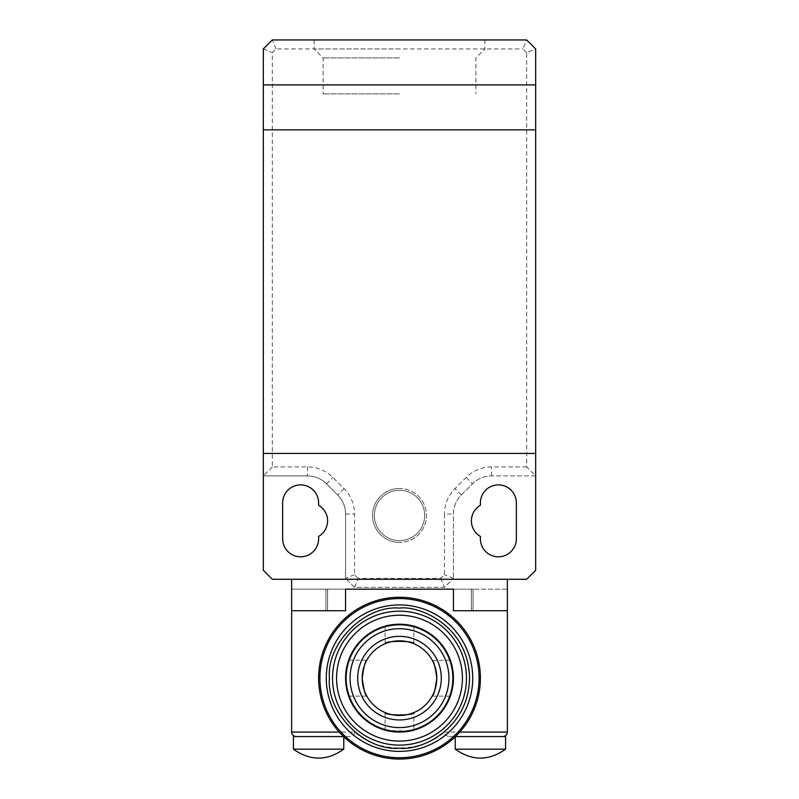 <?xml version="1.0" encoding="UTF-8"?>
<svg xmlns="http://www.w3.org/2000/svg" width="799" height="799" viewBox="0 0 799 799"><rect width="100%" height="100%" fill="white"/><g stroke="black" fill="none" stroke-linecap="round" stroke-linejoin="round"><path stroke-width="0.6" stroke-dasharray="4 3" d="M318.601 502.871A17.977 17.977 0 0 0 300.624 484.893A17.977 17.977 0 0 0 282.646 502.871L282.646 538.826A17.977 17.977 0 0 0 300.624 556.803A17.977 17.977 0 0 0 318.601 538.826L318.601 536.419A17.977 17.977 0 0 0 318.601 505.278L318.601 502.871M516.354 502.871A17.977 17.977 0 0 0 498.376 484.893A17.977 17.977 0 0 0 480.399 502.871L480.399 505.278A17.977 17.977 0 0 0 480.399 536.419L480.399 538.826A17.977 17.977 0 0 0 498.376 556.803A17.977 17.977 0 0 0 516.354 538.826L516.354 502.871M399.5 48.939L314.107 48.939L399.5 48.939M399.5 39.95L314.107 39.95L399.5 39.95M399.5 488.489A26.966 26.966 0 0 0 372.534 515.455A26.966 26.966 0 0 0 399.5 542.421A26.966 26.966 0 0 1 372.534 515.455A26.966 26.966 0 0 1 399.5 488.489A26.966 26.966 0 0 1 426.466 515.455A26.966 26.966 0 0 1 399.5 542.421A26.966 26.966 0 0 0 426.466 515.455A26.966 26.966 0 0 0 399.5 488.489M399.5 57.928L323.096 57.928L399.5 57.928M399.5 93.883L323.096 93.883L399.5 93.883M374.332 515.455A25.169 25.169 0 0 0 399.5 540.623A25.169 25.169 0 0 0 424.668 515.455A25.169 25.169 0 0 0 399.5 490.286A25.169 25.169 0 0 0 374.332 515.455A25.169 25.169 0 0 0 399.5 540.623A25.169 25.169 0 0 0 424.668 515.455A25.169 25.169 0 0 0 399.5 490.286A25.169 25.169 0 0 0 374.332 515.455M507.365 579.275L526.691 579.275L535.68 570.286L535.68 48.939L526.691 39.95L272.309 39.95L263.32 48.939L263.32 475.904L307.435 475.904A26.966 26.966 0 0 1 326.501 483.804L337.667 494.971A26.966 26.966 0 0 1 345.567 514.037L345.567 578.376L345.567 514.037A26.966 26.966 0 0 0 337.667 494.971L326.501 483.804A26.966 26.966 0 0 0 307.435 475.904L263.32 475.904L263.32 570.286L272.309 579.275L507.365 579.275L507.365 610.736L453.433 610.736L453.433 589.163L345.567 589.163L345.567 610.736L291.635 610.736L291.635 579.275M535.68 475.904L491.565 475.904L535.68 475.904L526.691 466.916L526.691 52.664L535.68 48.939M354.556 587.365L345.567 578.376L354.556 587.365L444.444 587.365L453.433 578.376L444.444 587.365L354.556 587.365L358.282 578.376L440.718 578.376L444.444 574.651L444.444 514.037L453.433 514.037A26.966 26.966 0 0 1 461.333 494.971L472.499 483.804A26.966 26.966 0 0 1 491.565 475.904A26.966 26.966 0 0 0 472.499 483.804L461.333 494.971A26.966 26.966 0 0 0 453.433 514.037L453.433 578.376L453.433 514.037M263.32 129.838L535.68 129.838M535.68 453.433L263.32 453.433M535.68 84.894L263.32 84.894M526.691 52.664L522.965 48.939L526.691 39.95M358.282 578.376L354.556 574.651L354.556 514.037A35.955 35.955 0 0 0 344.029 488.618L332.853 477.442A35.955 35.955 0 0 0 307.435 466.916L272.309 466.916L272.309 52.664L276.035 48.939L522.965 48.939M526.691 466.916L491.565 466.916A35.955 35.955 0 0 0 466.147 477.442L454.971 488.618A35.955 35.955 0 0 0 444.444 514.037M444.204 732.084L507.365 732.084L507.365 610.736L453.433 610.736L507.365 610.736L453.433 610.736L507.365 610.736L453.433 610.736L453.433 589.163L507.365 589.163L507.365 610.736L507.365 589.163L453.433 589.163L453.433 610.736L453.433 589.163L473.088 589.163L291.635 589.163L345.567 589.163L345.567 610.736L345.567 589.163L325.912 589.163L345.567 589.163L345.567 610.736L345.567 589.163L345.567 610.736L291.635 610.736L345.567 610.736L291.635 610.736L291.635 589.163L325.912 589.163L291.635 589.163L291.635 610.736L291.635 589.163L291.635 610.736L325.912 610.736L291.635 610.736L291.635 732.084L354.796 732.084C377.168 753.187 421.832 753.187 444.204 732.084L445.333 735.26L448.738 736.578L502.871 736.578L455.45 736.578L480.399 736.578L455.45 736.578L459.795 732.084A80.899 80.899 0 0 0 399.5 597.253A80.899 80.899 0 0 0 339.205 732.084L343.55 736.578A80.899 80.899 0 0 0 455.45 736.578A80.899 80.899 0 0 1 399.5 759.05M276.035 48.939L272.309 39.95M354.556 574.651L345.567 578.376M440.718 578.376L444.444 587.365M453.433 578.376L444.444 574.651M263.32 48.939L272.309 52.664M272.309 466.916L263.32 475.904M325.912 610.736L325.912 589.163L325.912 610.736M473.088 610.736L473.088 589.163L473.088 610.736M385.118 712.568L385.118 730.126C384.219 732.254 414.761 732.264 413.882 730.126L413.882 712.568M409.667 731.115L386.227 730.426M453.433 678.151C450.107 701.342 450.107 701.342 453.433 678.151C450.107 701.342 450.107 701.342 453.433 678.151C450.107 654.96 450.107 654.96 453.433 678.151A53.933 53.933 0 0 0 399.5 624.219A53.933 53.933 0 0 0 345.567 678.151C348.893 701.342 348.893 701.342 345.567 678.151C348.893 654.96 348.893 654.96 345.567 678.151C348.893 654.96 348.893 654.96 345.567 678.151A53.933 53.933 0 0 0 399.5 732.084A53.933 53.933 0 0 0 453.433 678.151A53.933 53.933 0 0 1 399.5 732.084A53.933 53.933 0 0 1 345.567 678.151M450.346 660.174L432.379 660.533M436.803 678.151A37.303 37.303 0 0 0 399.5 640.848A37.303 37.303 0 0 0 362.197 678.151C363.655 689.098 365.193 695.09 366.811 696.129C365.193 695.09 363.655 689.098 362.197 678.151A37.303 37.303 0 0 0 399.5 715.455A37.303 37.303 0 0 0 436.803 678.151M385.118 643.734L385.118 626.176L396.674 624.299L412.773 625.877M413.882 643.734L413.882 626.176C414.781 624.049 384.239 624.039 385.118 626.176M332.534 678.151A66.966 66.966 0 0 0 399.5 745.117A66.966 66.966 0 0 0 466.466 678.151A66.966 66.966 0 0 0 399.5 611.185A66.966 66.966 0 0 0 332.534 678.151A66.966 66.966 0 0 0 399.5 745.117A66.966 66.966 0 0 0 466.466 678.151A66.966 66.966 0 0 0 399.5 611.185A66.966 66.966 0 0 0 332.534 678.151M346.466 678.151A53.034 53.034 0 0 0 399.5 731.185A53.034 53.034 0 0 0 452.534 678.151A53.034 53.034 0 0 0 399.5 625.118A53.034 53.034 0 0 0 346.466 678.151A53.034 53.034 0 0 0 399.5 731.185A53.034 53.034 0 0 0 452.534 678.151A53.034 53.034 0 0 0 399.5 625.118A53.034 53.034 0 0 0 346.466 678.151A53.034 53.034 0 0 0 399.5 731.185A53.034 53.034 0 0 0 452.534 678.151A53.034 53.034 0 0 0 399.5 625.118A53.034 53.034 0 0 0 346.466 678.151A53.034 53.034 0 0 0 399.5 731.185A53.034 53.034 0 0 0 452.534 678.151A53.034 53.034 0 0 0 399.5 625.118A53.034 53.034 0 0 0 346.466 678.151M354.796 732.084L353.667 735.26L350.262 736.578L296.129 736.578L343.55 736.578M448.738 736.578L505.567 736.578L491.735 736.578L505.567 736.578L505.567 749.162L455.23 749.162L480.399 749.162L455.23 749.162L455.23 736.788M343.77 736.788L343.77 749.162L293.433 749.162L318.601 749.162L293.433 749.162L293.433 736.578L350.262 736.578M507.365 610.736L507.365 589.163L507.365 610.736M453.433 610.736L453.433 589.163L453.433 610.736M327.59 589.163L327.59 610.736L327.59 589.163M471.41 610.736L471.41 589.163L471.41 610.736M491.565 475.904L491.565 466.916M307.435 466.916L307.435 475.904M326.501 483.804L332.853 477.442M344.029 488.618L337.667 494.971M345.567 514.037L354.556 514.037M461.333 494.971L454.971 488.618M466.147 477.442L472.499 483.804M345.468 736.578A79.58 79.58 0 0 0 453.532 736.578M353.667 735.26A73.228 73.228 0 0 0 445.333 735.26M314.107 39.95L314.107 48.939L323.096 57.928L323.096 93.883M484.893 39.95L484.893 48.939L475.904 57.928L475.904 93.883M348.654 660.174L366.811 660.174M432.189 696.129L450.346 696.129M348.654 696.129L366.811 696.129"/><path stroke-width="1.2" d="M318.601 502.871A17.977 17.977 0 0 0 300.624 484.893A17.977 17.977 0 0 0 282.646 502.871L282.646 538.826A17.977 17.977 0 0 0 300.624 556.803A17.977 17.977 0 0 0 318.601 538.826L318.601 536.419A17.977 17.977 0 0 0 318.601 505.278L318.601 502.871M516.354 502.871A17.977 17.977 0 0 0 498.376 484.893A17.977 17.977 0 0 0 480.399 502.871L480.399 505.278A17.977 17.977 0 0 0 480.399 536.419L480.399 538.826A17.977 17.977 0 0 0 498.376 556.803A17.977 17.977 0 0 0 516.354 538.826L516.354 502.871M263.32 453.433L263.32 48.939L272.309 39.95L526.691 39.95L535.68 48.939L535.68 570.286L526.691 579.275L272.309 579.275L263.32 570.286L263.32 453.433L535.68 453.433M535.68 129.838L263.32 129.838M263.32 84.894L535.68 84.894M339.205 732.084L291.635 732.084C291.925 734.79 293.423 736.288 296.129 736.578C293.423 736.288 291.925 734.79 291.635 732.084L291.635 610.736L345.567 610.736L291.635 610.736L291.635 579.275M453.433 589.163L345.567 589.163L345.567 610.736L345.567 589.163L453.433 589.163L453.433 610.736L507.365 610.736L453.433 610.736L453.433 589.163M507.365 579.275L507.365 732.084C507.075 734.79 505.577 736.288 502.871 736.578C505.577 736.288 507.075 734.79 507.365 732.084L459.795 732.084M413.882 730.126L409.667 731.115M386.227 730.426L385.118 730.126M453.433 678.151A53.933 53.933 0 0 1 399.5 732.084A53.933 53.933 0 0 1 345.567 678.151C348.893 701.342 348.893 701.342 345.567 678.151A53.933 53.933 0 0 1 399.5 624.219A53.933 53.933 0 0 1 453.433 678.151C450.107 654.96 450.107 654.96 453.433 678.151M385.118 712.568C384.209 715.724 414.771 715.734 413.882 712.568C414.791 715.724 384.229 715.734 385.118 712.568M399.5 628.713A49.438 49.438 0 0 1 448.938 678.151A49.438 49.438 0 0 1 399.5 727.589A49.438 49.438 0 0 1 350.062 678.151A49.438 49.438 0 0 1 399.5 628.713M436.803 678.151C435.345 667.205 433.807 661.212 432.189 660.174C433.807 661.212 435.345 667.205 436.803 678.151C435.345 667.205 433.807 661.212 432.189 660.174C433.807 661.212 435.345 667.205 436.803 678.151C435.345 689.098 433.807 695.09 432.189 696.129C433.807 695.09 435.345 689.098 436.803 678.151C435.345 689.098 433.807 695.09 432.189 696.129C433.807 695.09 435.345 689.098 436.803 678.151A37.303 37.303 0 0 1 399.5 715.455A37.303 37.303 0 0 1 362.197 678.151C363.655 667.205 365.193 661.212 366.811 660.174C365.193 661.212 363.655 667.205 362.197 678.151C363.655 667.205 365.193 661.212 366.811 660.174C365.193 661.212 363.655 667.205 362.197 678.151A37.303 37.303 0 0 1 399.5 640.848A37.303 37.303 0 0 1 436.803 678.151M413.882 643.734C414.791 640.578 384.229 640.568 385.118 643.734C384.209 640.578 414.771 640.568 413.882 643.734M412.773 625.877L413.882 626.176M399.5 719.949A41.798 41.798 0 0 1 357.702 678.151A41.798 41.798 0 0 1 399.5 636.354A41.798 41.798 0 0 1 441.298 678.151A41.798 41.798 0 0 1 399.5 719.949M332.534 678.151A66.966 66.966 0 0 0 399.5 745.117A66.966 66.966 0 0 0 466.466 678.151A66.966 66.966 0 0 0 399.5 611.185A66.966 66.966 0 0 0 332.534 678.151A66.966 66.966 0 0 1 399.5 611.185A66.966 66.966 0 0 1 466.466 678.151A66.966 66.966 0 0 1 399.5 745.117A66.966 66.966 0 0 1 332.534 678.151M362.197 678.151C363.655 689.098 365.193 695.09 366.811 696.129C365.193 695.09 363.655 689.098 362.197 678.151M480.399 678.151A80.899 80.899 0 0 1 399.5 759.05A80.899 80.899 0 0 1 318.601 678.151A80.899 80.899 0 0 1 399.5 597.253A80.899 80.899 0 0 1 480.399 678.151M343.55 736.578L293.433 736.578L293.433 749.162L343.77 749.162L343.77 736.788M455.45 736.578L505.567 736.578L505.567 749.162C488.788 761.077 472.009 761.077 455.23 749.162L505.567 749.162C488.788 761.077 472.009 761.077 455.23 749.162L455.23 736.788M462.421 678.151A62.921 62.921 0 0 0 399.5 615.23A62.921 62.921 0 0 0 336.579 678.151A62.921 62.921 0 0 0 399.5 741.072A62.921 62.921 0 0 0 462.421 678.151M479.08 678.151A79.58 79.58 0 0 1 399.5 757.732A79.58 79.58 0 0 1 319.92 678.151A79.58 79.58 0 0 1 399.5 598.571A79.58 79.58 0 0 1 479.08 678.151M399.5 604.923A73.228 73.228 0 0 1 472.728 678.151A73.228 73.228 0 0 1 399.5 751.38A73.228 73.228 0 0 1 326.272 678.151A73.228 73.228 0 0 1 399.5 604.923M399.5 608.099C419.994 605.292 468.594 626.306 469.552 678.151C468.594 729.996 419.994 751.01 399.5 748.204C364.843 751.33 326.322 712.808 329.448 678.151C326.322 643.495 364.843 604.973 399.5 608.099M399.5 759.05A80.899 80.899 0 0 1 318.601 678.151A80.899 80.899 0 0 1 399.5 597.253M343.77 749.162C326.991 761.077 310.212 761.077 293.433 749.162C310.212 761.077 326.991 761.077 343.77 749.162"/></g></svg>
